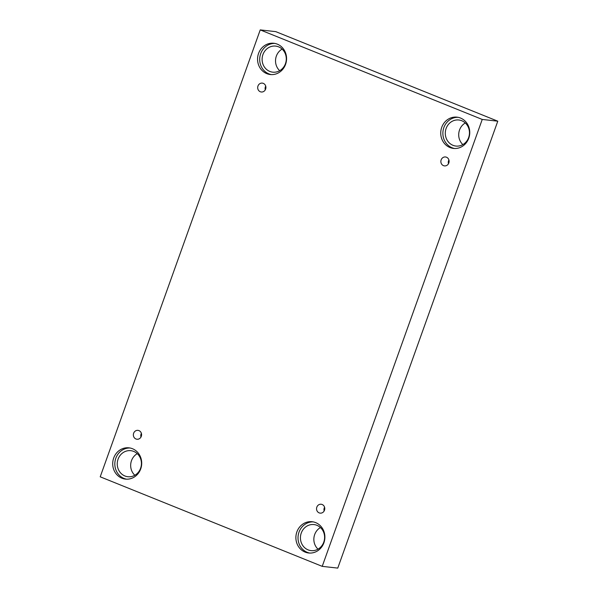 <?xml version="1.0" encoding="UTF-8"?>
<svg xmlns="http://www.w3.org/2000/svg" width="598" height="598" viewBox="0 0 598 598"><rect width="100%" height="100%" fill="white"/><g stroke="black" fill="none" stroke-linecap="round" stroke-linejoin="round"><path stroke-width="0.9" d="M322.217 566.358L337.765 568.1L497.783 121.185L275.783 31.642L260.235 29.9L100.217 476.815L322.217 566.358L482.235 119.443L497.783 121.185M265.295 89.827A4.455 4.104 96.4 0 1 265.714 86.127M257.97 86.015A4.455 4.104 96.4 0 1 265.878 88.018A4.455 4.104 96.4 0 1 261.304 91.995A4.455 4.104 96.4 0 1 257.97 86.015M140.971 437.071A4.455 4.104 96.4 0 1 141.382 433.371M482.235 119.443L260.235 29.9M134.834 475.26A13.111 12.08 96.4 0 1 137.256 453.658M279.692 70.691A13.111 12.08 96.4 0 1 282.114 49.088M462.874 144.581A13.111 12.08 96.4 0 1 465.296 122.979M318.016 549.151A13.111 12.08 96.4 0 1 320.438 527.548M133.638 433.258A4.455 4.104 96.4 0 1 141.547 435.262A4.455 4.104 96.4 0 1 136.972 439.238A4.455 4.104 96.4 0 1 133.638 433.258M316.828 507.149A4.455 4.104 96.4 0 1 324.736 509.152A4.455 4.104 96.4 0 1 320.154 513.129A4.455 4.104 96.4 0 1 316.828 507.149M441.152 159.905A4.455 4.104 96.4 0 1 449.068 161.909A4.455 4.104 96.4 0 1 444.486 165.885A4.455 4.104 96.4 0 1 441.152 159.905M113.695 458.016A15.735 14.494 96.4 0 1 128.959 447.835A15.735 14.494 96.4 0 1 141.606 465.08A15.735 14.494 96.4 0 1 125.453 479.103A15.735 14.494 96.4 0 1 113.695 458.016M258.553 53.446A15.735 14.494 96.4 0 1 273.817 43.265A15.735 14.494 96.4 0 1 286.464 60.51A15.735 14.494 96.4 0 1 270.311 74.533A15.735 14.494 96.4 0 1 258.553 53.446M441.735 127.337A15.735 14.494 96.4 0 1 456.999 117.156A15.735 14.494 96.4 0 1 469.647 134.401A15.735 14.494 96.4 0 1 453.493 148.424A15.735 14.494 96.4 0 1 441.735 127.337M296.877 531.906A15.735 14.494 96.4 0 1 312.141 521.725A15.735 14.494 96.4 0 1 324.789 538.97A15.735 14.494 96.4 0 1 308.635 552.993A15.735 14.494 96.4 0 1 296.877 531.906M316.918 525.313A13.111 12.08 96.4 0 1 324.243 540.562A13.111 12.08 96.4 0 1 311.057 550.623A13.111 12.08 96.4 0 1 300.517 536.257A13.111 12.08 96.4 0 1 313.98 524.573A13.111 12.08 96.4 0 1 316.918 525.313M313.203 521.89A15.735 14.494 -83.6 0 0 299.007 532.145A15.735 14.494 -83.6 0 0 309.712 553.068M461.776 120.744A13.111 12.08 96.4 0 1 469.101 135.993A13.111 12.08 96.4 0 1 455.915 146.054A13.111 12.08 96.4 0 1 445.375 131.68A13.111 12.08 96.4 0 1 458.838 119.996A13.111 12.08 96.4 0 1 461.776 120.744M458.061 117.32A15.735 14.494 -83.6 0 0 443.865 127.576A15.735 14.494 -83.6 0 0 454.562 148.498M278.593 46.853A13.111 12.08 96.4 0 1 285.919 62.102A13.111 12.08 96.4 0 1 272.733 72.164A13.111 12.08 96.4 0 1 262.193 57.789A13.111 12.08 96.4 0 1 275.648 46.106A13.111 12.08 96.4 0 1 278.593 46.853M274.871 43.43A15.735 14.494 -83.6 0 0 260.676 53.685A15.735 14.494 -83.6 0 0 271.38 74.608M133.735 451.423A13.111 12.08 96.4 0 1 141.061 466.672A13.111 12.08 96.4 0 1 127.875 476.733A13.111 12.08 96.4 0 1 117.335 462.366A13.111 12.08 96.4 0 1 130.798 450.683A13.111 12.08 96.4 0 1 133.735 451.423M130.02 447.999A15.735 14.494 -83.6 0 0 115.818 458.255A15.735 14.494 -83.6 0 0 126.522 479.177M448.485 163.717A4.455 4.104 96.4 0 1 448.896 160.017M324.153 510.961A4.455 4.104 96.4 0 1 324.565 507.261"/></g></svg>
